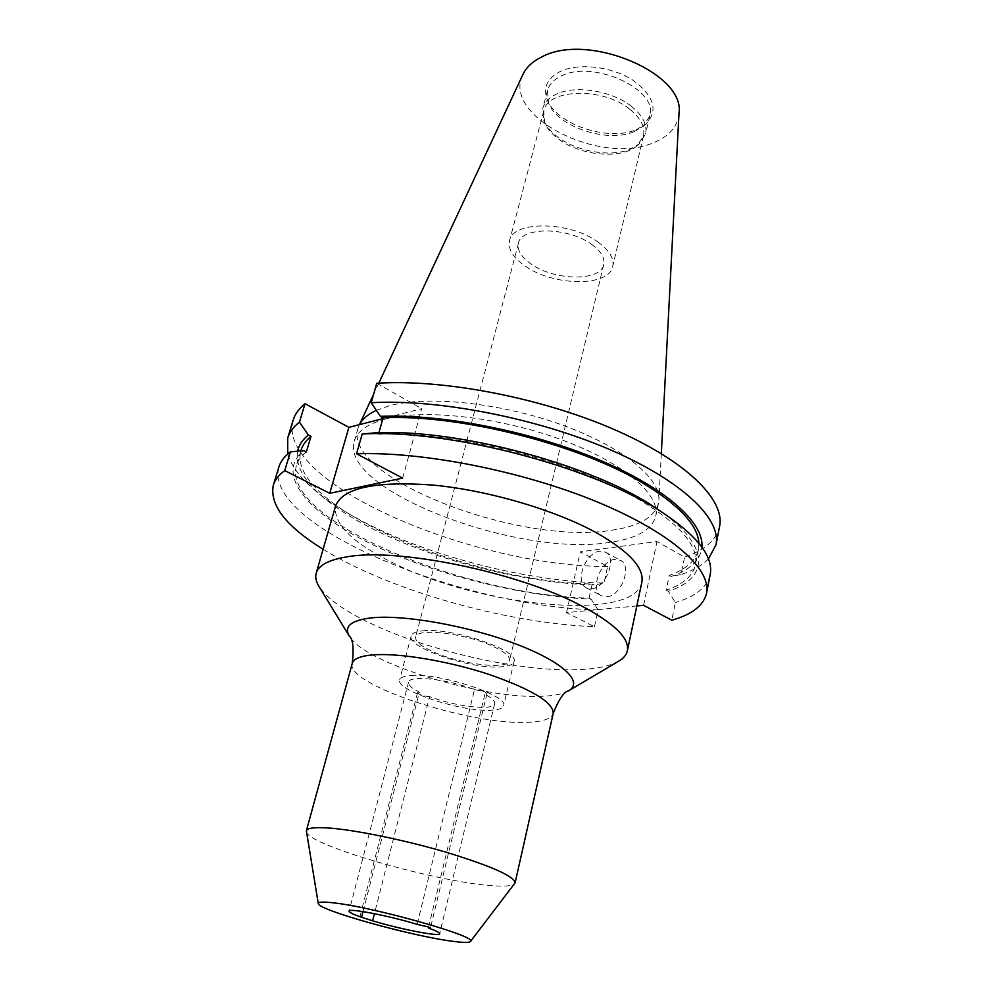 <?xml version="1.0" encoding="UTF-8"?>
<svg xmlns="http://www.w3.org/2000/svg" width="992" height="992" viewBox="0 0 992 992"><rect width="100%" height="100%" fill="white"/><g stroke="black" fill="none" stroke-linecap="round" stroke-linejoin="round"><path stroke-width="0.74" stroke-dasharray="4.96 3.72" d="M306.342 831.631C306.565 844.44 431.52 880.772 488.585 885.385C503.638 886.774 512.368 886.178 514.761 883.587M618.872 661.081C610.663 665.768 598.25 668.571 581.634 669.501C526.702 672.787 435.488 653.133 375.658 625.692C346.406 612.349 327.484 599.218 318.878 586.272M641.824 582.292C634.272 622.381 479.545 606.819 392.72 562.724C352.21 542.723 333.163 523.801 335.606 505.932M363.022 911.598L419.38 692.168C411.717 688.237 408.109 684.926 408.58 682.198C408.927 674.907 448.186 679.16 474.486 689.638L417.161 924.37M474.486 689.638L484.654 691.734L486.973 693.631L484.865 694.264C491.846 697.996 495.107 701.133 494.636 703.65C493.855 711.028 455.464 706.664 429.598 696.582L374.43 913.657M698.901 543.256L698.48 549.357C695.826 560.728 686.08 569.396 669.228 575.36L666.19 590.19C683.042 584.462 692.776 576.054 695.38 564.956C698.889 546.294 680.438 524.718 640.014 500.216C575.583 461.54 454.621 430.999 378.46 434.223L375.782 432.772M606.769 596.738C621.277 596.204 632.66 565.7 620.459 560.319L614.941 559.376C600.433 560.319 589.347 590.451 601.636 595.832L606.769 596.738M591.542 588.777C606.013 588.157 617.545 557.454 605.405 552.122L599.9 551.205C585.429 552.234 574.219 582.564 586.433 587.896L591.542 588.777M297.612 451.174C295.294 465.645 303.974 481.145 323.665 497.674C337.168 508.946 354.194 519.684 374.74 529.902C436.926 560.939 524.408 582.899 594.208 585.02L603.992 583.135L607.637 566.519L580.308 551.825L656.964 541.533L684.567 557.12L681.045 574.529L671.237 576.464C690.085 569.929 700.315 560.17 701.914 547.175M287.742 454.026C291.239 465.942 300.427 478.144 315.307 490.643C329.704 502.659 347.77 514.067 369.508 524.904C436.17 558.223 529.666 581.448 603.992 583.135M411.184 675.478C439.964 672.849 509.082 695.739 503.601 705.758C502.77 708.474 498.381 709.974 490.42 710.26C460.685 711.921 395.213 690.246 399.677 679.842C400.396 677.387 404.228 675.936 411.184 675.478M422.778 630.825C451.534 627.167 519.758 650.43 514.054 661.577C513.162 664.59 508.747 666.351 500.811 666.872C471.126 669.501 406.435 647.454 411.184 635.922C411.978 633.206 415.834 631.507 422.778 630.825M376.365 410.328L389.397 405.753C427.552 395.337 500.067 402.764 560.815 424.526C621.699 446.239 660.498 477.97 658.899 500.117L658.49 503.254C654.584 517.192 639.22 526.157 612.374 530.125C521.16 546.071 342.401 478.355 357.988 428.333L359.464 424.638M385.652 419.008C367.623 423.857 357.182 431.198 354.318 441.068C339.004 490.184 518.37 557.603 609.671 542.388C636.542 538.631 651.905 529.902 655.749 516.224C660.796 494.859 623.708 462.619 561.844 439.878C500.117 417.099 424.737 408.679 385.652 419.008M678.999 113.324C677.784 126.604 669.228 136.425 653.319 142.774C600.557 166.024 501.282 116.101 522.945 74.412M493.929 646.809C504.953 652.141 510.161 656.716 509.566 660.523C508.487 670.319 459.643 664.318 432.462 651.446C420.707 645.99 415.102 641.204 415.648 637.112C416.082 627.378 466.686 633.404 493.929 646.809M591.418 244.243C600.916 251.125 605.021 257.87 603.719 264.504C600.879 281.455 555.136 280.972 531.625 264.356C521.445 257.362 517.055 250.319 518.432 243.238C520.899 226.585 568.019 226.87 591.418 244.243M636.318 129.667L645.891 124.037C658.663 110.484 654.224 95.802 632.586 79.968C611.531 66.538 578.882 62.694 560.604 71.3C547.398 78.021 542.909 87.395 547.15 99.411C555.681 124.223 608.406 141.918 636.318 129.667M633.987 131.762L643.163 126.381L649.772 115.99C658.973 89.751 593.142 59.297 561.385 75.938C553.809 79.496 549.184 84.345 547.497 90.483L548.452 102.771C556.599 126.492 607.265 143.493 633.987 131.762M597.965 242.036C609.373 250.344 614.296 258.478 612.734 266.439C609.237 286.986 554.069 286.378 525.636 266.377C513.236 257.895 507.879 249.352 509.566 240.709C512.504 220.608 569.681 220.931 597.965 242.036M629.895 109.331C640.72 118.135 645.246 127.001 643.461 135.904L637.323 145.576C622.096 159.638 580.531 155.955 558.446 138.992C551.589 133.895 546.964 128.39 544.596 122.462L543.715 111.03C547.373 88.61 603.074 86.924 629.895 109.331M631.619 106.516C612.411 90.892 575.744 84.853 556.673 93.992C549.084 97.476 544.459 102.25 542.798 108.302L543.703 120.131C546.146 126.244 550.907 131.936 557.963 137.181C576.984 151.578 610.365 157.331 629.784 149.432L639.208 143.939L645.556 133.92C647.404 124.732 642.754 115.605 631.619 106.516M323.107 549.258C389.558 590.463 505.746 623.187 594.419 626.696L566.506 612.622L636.827 605.963M428.606 927.111L484.865 694.264M429.598 696.582C423.522 696.186 419.504 694.896 417.533 692.714L419.38 692.168M657.138 509.02C711.363 545.352 709.516 578.237 668.211 591.282L675.378 602.566L671.82 620.211M643.597 605.318L656.964 541.533M669.228 575.36L671.237 576.464M668.211 591.282L666.19 590.19M566.506 612.622L580.308 551.825M594.419 626.696L598.114 609.869L591.071 599.143C520.775 596.341 433.814 574.517 370.872 543.864C308.326 513.335 274.449 474.226 303.726 450.579M306.342 451.93C301.233 455.985 297.935 460.511 296.447 465.496C280.885 519.486 463.128 595.312 589.074 598.114L591.071 599.143M589.074 598.114L592.224 583.978C466.5 581.944 285.051 505.536 301.035 450.269M594.208 585.02L592.224 583.978M598.114 609.869C462.47 607.377 262.458 525.698 278.876 466.984M402.653 478.132L421.699 408.667L382.875 418.624M376.762 383.284L421.699 408.667M378.46 434.223L378.894 432.698M710.198 574.529C707.184 587.19 695.59 596.539 675.378 602.566M708.449 558.918C702.212 565.403 693.086 570.611 681.045 574.529M719.584 526.392C716.41 540.008 704.729 550.25 684.567 557.12M607.637 566.519C472.738 566.63 275.342 483.092 293.173 420.087M568.528 690.854C563.059 693.978 554.354 695.776 542.413 696.248C483.662 699.608 364.126 663.115 349.345 636.207M352.284 663.301C344.497 683.996 468.013 724.904 526.182 722.337C542.475 721.94 551.49 718.964 553.214 713.397M698.48 549.357L695.38 564.956M605.405 552.122L620.459 560.319M514.054 661.577L503.601 705.758M357.988 428.333L354.318 441.068M378.808 383.16L373.612 394.295M359.439 424.638L359.104 425.37M603.719 264.504L509.566 660.523M643.163 126.381L645.891 124.037M643.461 135.904L612.734 266.439M649.772 115.99L645.556 133.92M637.323 145.576L639.208 143.939M486.973 693.631L430.441 928.053M408.58 682.198L349.085 911.14M417.533 692.714L359.786 917.253M494.636 703.65L439.692 933.732M586.433 587.896L601.636 595.832M323.665 497.674L315.307 490.643M300.849 450.864L296.447 465.496M411.184 635.922L399.677 679.842M658.49 503.254L655.749 516.224M661.317 453.604L658.899 500.117M518.432 243.238L415.648 637.112M548.452 102.771L547.15 99.411M543.715 111.03L509.566 240.709M547.497 90.483L542.798 108.302M544.596 122.462L543.703 120.131"/><path stroke-width="1.49" d="M470.456 941.482L515.108 882.855C514.178 876.196 491.077 865.954 445.792 852.14C403.025 839.567 352.309 829.349 326.405 827.861C313.844 827.179 307.16 828.159 306.367 830.812L318.271 903.538C317.477 909.875 411.196 936.026 452.352 941.234C463.152 942.698 469.179 942.784 470.456 941.482C479.719 937.08 373.786 907.023 333.114 902.807C323.045 901.654 318.097 901.889 318.271 903.538M568.528 690.854C584.102 682.087 563.059 661.751 515.195 643.721C467.53 625.642 402.988 614.296 370.946 617.904C350.908 620.422 343.703 626.522 349.345 636.207L318.878 586.272C315.989 581.56 315.096 577.208 316.188 573.227C318.482 565.328 328.662 559.885 346.729 556.896C397.11 547.41 517.936 572.099 580.766 605.48C614.11 623.162 629.647 638.265 627.366 650.814C626.473 654.844 623.633 658.266 618.872 661.081L568.528 690.854C564.101 691.536 558.992 699.038 553.214 713.397C553.338 702.41 531.861 689.39 488.783 674.337C448.037 660.932 398.92 652.81 373.079 654.881C360.53 655.935 353.598 658.738 352.284 663.301L306.367 830.812M316.188 573.227L335.606 505.932C342.662 487.89 375.15 480.934 433.058 485.076C488.461 490.333 555.57 510.124 596.998 533.088C629.498 551.738 644.44 568.143 641.824 582.292L627.366 650.814M417.161 924.37L427.8 926.838L430.441 928.053L428.383 928.016C436.046 930.756 439.803 932.666 439.692 933.732C439.927 936.944 400.346 929.231 372.608 920.812L361.572 917.278C353.202 914.364 349.035 912.318 349.085 911.14C348.291 907.878 388.852 915.678 417.161 924.37M378.894 432.698L383.11 417.806C459.122 414.024 579.564 444.441 643.61 483.55C679.396 505.399 697.822 525.301 698.901 543.256M359.464 424.638C362.353 418.996 367.995 414.234 376.365 410.328M378.808 383.16L522.945 74.412C526.33 67.22 532.654 61.38 541.905 56.891C587.574 31.88 685.559 73.272 678.999 113.324L661.317 453.604M636.827 605.963L643.597 605.318L671.82 620.211C692.032 614.519 703.613 605.529 706.54 593.241C711.698 569.21 671.373 532.493 596.688 501.716C522.164 470.977 422.617 451.397 356.537 453.79L402.653 478.132L329.741 493.284L284.741 470.617C278.764 474.932 274.958 479.793 273.321 485.224C269.464 505.04 286.068 526.392 323.107 549.258M428.383 928.016L428.606 927.111M361.572 917.278L363.022 911.598M374.43 913.657L372.608 920.812M273.321 485.224L278.876 466.984C280.562 461.404 284.419 456.37 290.42 451.881L284.741 470.617M300.849 450.864L301.035 450.269C302.56 445.16 305.883 440.522 311.004 436.356L306.342 451.93L303.726 450.579L290.42 451.881M329.741 493.284L348.911 427.341L305.028 403.732L299.435 422.17L308.4 434.992C302.461 439.791 298.865 445.197 297.612 451.174M311.004 436.356L308.4 434.992M382.875 418.624L348.911 427.341M356.537 453.79L362.204 434.025L375.782 432.772C459.507 428.705 596.18 466.004 657.138 509.02L666.81 515.53C699.038 538.036 713.508 557.69 710.198 574.529L706.54 593.241M701.914 547.175C704.283 522.908 666.054 487.965 598.449 459.594C530.956 431.247 441.75 413.788 380.444 416.342L383.11 417.806M380.444 416.342L371.194 402.715L376.762 383.284C442.32 378.832 540.206 397.47 613.106 429.04C686.166 460.648 725.226 499.794 719.584 526.392L715.988 544.831L708.449 558.918M362.204 434.025C451.112 428.68 601.251 469.117 666.81 515.53M371.194 402.715C436.902 398.821 535.234 417.706 608.58 449.066C682.087 480.438 721.506 518.928 715.988 544.831M299.435 422.17C293.372 426.92 289.466 432.202 287.705 438.042L293.173 420.087C294.996 414.086 298.939 408.63 305.028 403.732M287.705 438.042L287.742 454.026M373.612 394.295L359.439 424.638M349.345 636.207C352.941 638.885 353.921 647.912 352.284 663.301M553.214 713.397L515.108 882.855"/></g></svg>
